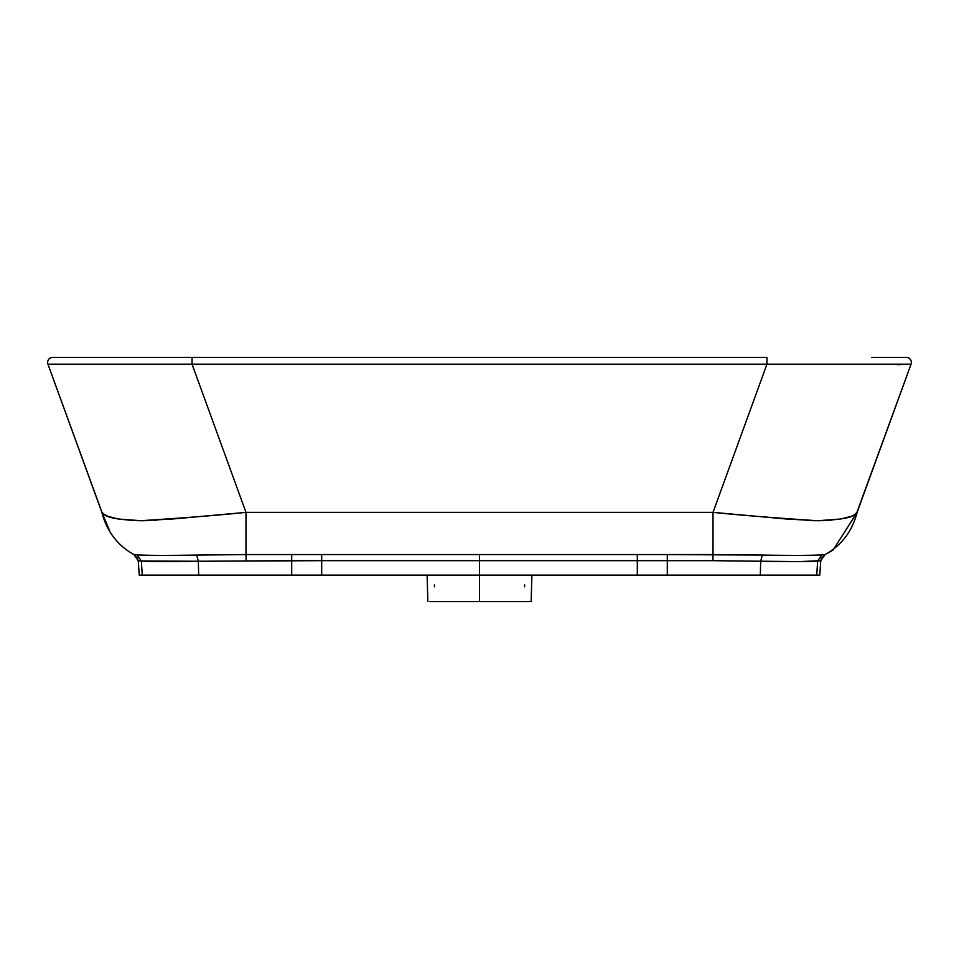 <?xml version="1.0" encoding="UTF-8"?>
<svg xmlns="http://www.w3.org/2000/svg" width="959" height="959" viewBox="0 0 959 959"><rect width="100%" height="100%" fill="white"/><g stroke="black" fill="none" stroke-linecap="round" stroke-linejoin="round"><path stroke-width="1.44" d="M400.574 575.112L479.5 575.112L479.5 601.581L531.154 601.581L531.885 575.112L668.267 575.112M856.615 513.209L911.05 364.204L897.42 364.672M855.344 514.288L857.13 512.358C852.215 531.322 841.523 545.383 825.076 554.554L832.808 550.238M824.968 520.593L829.751 520.329M814.802 520.701L816.133 520.713M808.209 520.509L814.167 520.689M150.671 520.509L144.749 520.689M143.982 520.701L142.807 520.713M133.709 520.581L129.645 520.353M102.169 512.921L47.95 364.204L192.052 364.204L245.983 512.358L172.824 518.987L141.009 520.725L118.257 519.011L107.971 516.374L102.553 513.389M140.002 575.112L139.247 575.112L138.228 560.679L133.924 554.554L138.264 560.679L133.96 554.554L137.041 554.829L141.321 560.967L138.264 560.679L141.788 561.003L138.276 560.679L141.321 560.967L142.28 575.112L141.321 560.967L198.333 561.255L198.669 575.112L198.333 561.255L291.704 560.667L291.704 575.112L291.704 560.667L321.685 560.667L321.685 575.112L321.685 560.667L479.5 560.667L479.5 575.112L139.247 575.112L138.264 560.679L133.936 554.554C117.489 545.395 106.797 531.322 101.87 512.358C106.857 531.418 117.549 545.479 133.948 554.554L133.936 554.554C117.549 545.491 106.857 531.418 101.87 512.358L102.098 512.813M130.388 520.413L133.673 520.581M137.161 520.689L138.312 520.713M141.117 520.725L143.658 520.713M144.929 520.689L148.909 520.581M153.5 520.389L156.485 520.222M137.533 554.853L136.142 554.77L137.533 554.853M822.858 554.77L821.467 554.853L822.858 554.77M806.183 520.413L809.935 520.581M814.143 520.689L815.246 520.713M818.71 520.725L820.616 520.713M821.899 520.689L825.243 520.581M828.768 520.401L831.033 520.234M846.881 517.668L848.176 517.321M87.533 357.419L766.948 357.419L766.948 364.204L192.052 364.204L245.983 512.358L713.016 512.358L766.948 364.204L911.05 364.204L766.948 364.204L713.016 512.358L786.356 519.011L818.123 520.725L840.827 518.987L851.041 516.374L855.536 514.156M701.568 575.112L667.296 575.112L667.296 560.667L667.296 575.112L637.315 575.112L637.315 560.667L637.315 575.112L479.5 575.112L816.72 575.112L817.679 560.967L820.76 560.667L817.212 561.003L820.76 560.667L825.076 554.554C841.523 545.383 852.215 531.322 857.13 512.358C852.203 531.322 841.511 545.395 825.052 554.566L825.04 554.566C841.451 545.479 852.143 531.418 857.13 512.358C853.989 513.844 858.041 519.203 817.488 520.725C773.649 517.848 738.838 515.067 713.016 512.358L713.016 554.566L762.309 555.093C792.026 555.8 821.048 555.225 821.959 554.829L825.076 554.554L820.736 560.679L798.979 561.626L712.921 560.679L479.5 560.667L479.5 575.112L291.704 575.112M833.071 550.058L857.13 512.358L911.05 364.204A5.059 5.059 0 0 0 906.291 357.419L871.467 357.419M103.464 514.168L101.87 512.358L109.554 530.567L101.87 512.358L47.95 364.204A5.059 5.059 0 0 1 52.709 357.419A5.059 5.059 114.4 0 0 47.95 364.204L192.052 364.204L192.052 357.419L52.709 357.419A5.059 5.059 -65.6 0 0 47.95 364.204M766.948 357.419L192.052 357.419L192.052 364.204L766.948 364.204L766.948 357.419L765.498 357.419M133.924 554.554L138.216 560.655L133.912 554.542L137.041 554.829C138 555.225 167.142 555.8 196.691 555.093L245.983 554.566L245.983 512.358C219.947 515.127 184.751 517.92 140.374 520.725C101.198 519.047 104.879 513.868 101.87 512.358M819.753 575.112L816.72 575.112L817.679 560.967L821.959 554.829L817.679 560.967C811.554 561.698 792.554 561.794 760.667 561.255L760.331 575.112L760.667 561.255L712.921 560.679L713.016 512.358L245.983 512.358L245.983 554.566L713.016 554.566L712.921 560.679L667.296 560.667L667.296 554.554L762.309 555.093C795.706 555.573 815.594 555.489 821.959 554.829L825.052 554.554L820.76 560.667L819.777 575.112L818.998 575.112L819.753 575.112L820.772 560.679L825.088 554.542L820.796 560.655M244.557 575.112L142.28 575.112M816.72 575.112L714.443 575.112M637.315 575.112L479.5 575.112L479.5 601.581L479.5 575.112L479.5 601.581L429.908 601.581M290.733 575.112L427.115 575.124L427.846 601.581M479.5 601.581L531.154 601.581L479.5 601.581M906.291 357.419A5.059 5.059 0 0 1 911.05 364.204M701.101 575.112L726.143 575.112M232.857 575.112L257.899 575.112M290.409 575.112L257.12 575.112M701.88 575.112L668.591 575.112M824.68 554.734L821.096 559.001L824.68 554.734M479.5 560.667L479.5 554.554L637.315 554.554L637.315 560.667L321.685 560.667L321.685 554.554L479.5 554.554L479.5 560.667M134.296 554.722L137.892 558.977M821.084 559.025L824.956 554.602L821.084 559.025M760.667 561.255L762.309 555.093L760.667 561.255M291.704 560.667L291.704 554.554L321.685 554.554L321.685 560.667L198.333 561.255L196.691 555.093L245.983 554.566L246.115 560.679L245.983 554.566L291.704 554.554L291.704 560.667M637.315 560.667L637.315 554.554L667.296 554.554L667.296 560.667L637.315 560.667M821.18 558.725L824.584 554.793M137.041 554.829C143.442 555.489 163.33 555.573 196.691 555.093L198.333 561.255C166.482 561.794 147.482 561.698 141.321 560.967L137.041 554.829M134.416 554.782L137.82 558.737M434.355 584.93L434.451 586.788M524.549 586.788L524.645 584.93"/></g></svg>
